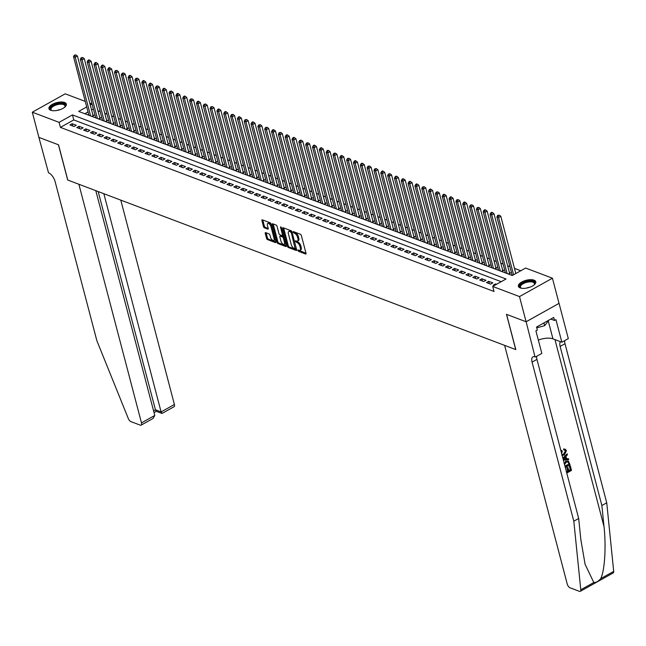<?xml version="1.0" encoding="UTF-8"?>
<svg xmlns="http://www.w3.org/2000/svg" width="646" height="646" viewBox="0 0 646 646"><rect width="100%" height="100%" fill="white"/><g stroke="black" fill="none" stroke-linecap="round" stroke-linejoin="round"><path stroke-width="0.97" d="M297.822 250.454L298.476 251.318L305.59 254.015A1.13 0.525 -119.2 0 0 305.889 254.015A1.13 0.525 -119.2 0 0 306.002 253.28L301.335 235.491A1.13 0.525 -119.2 0 0 300.406 234.248L293.284 231.551L293.001 232.067L294.568 233.287A3.618 1.688 -119.2 0 1 297.548 237.26L297.935 238.745A3.618 1.688 -119.2 0 1 297.556 241.087A3.618 1.688 -119.2 0 1 296.619 241.095L295.497 240.748L295.408 241.257L296.982 242.476A3.618 1.688 -119.2 0 1 299.954 246.449L300.35 247.935A3.618 1.688 -119.2 0 1 299.97 250.285A3.618 1.688 -119.2 0 1 299.033 250.285L297.903 249.937L297.822 250.454M298.799 250.196L306.018 253.345M293.978 231.817L295.464 232.786L294.568 233.287M296.393 241.006L297.871 241.984L296.982 242.476M64.576 102.496A8.987 3.852 165.3 0 1 66.336 104.095A8.987 3.852 165.3 0 1 60.91 109.352A8.987 3.852 165.3 0 1 50.695 110.256A8.987 3.852 165.3 0 1 48.943 108.657A8.987 3.852 165.3 0 1 54.369 103.392A8.987 3.852 165.3 0 1 64.576 102.496M534.024 280.154A8.987 3.852 165.3 0 1 535.784 281.753A8.987 3.852 165.3 0 1 530.358 287.01A8.987 3.852 165.3 0 1 520.143 287.906A8.987 3.852 165.3 0 1 518.391 286.307A8.987 3.852 165.3 0 1 523.817 281.05A8.987 3.852 165.3 0 1 534.024 280.154M265.659 232.625A1.13 0.525 -119.2 0 0 265.369 232.625A1.13 0.525 -119.2 0 0 265.256 233.359L266.564 238.35A1.13 0.525 -119.2 0 0 267.492 239.593L275.398 242.589A1.13 0.525 -119.2 0 0 275.689 242.589A1.13 0.525 -119.2 0 0 275.81 241.854L271.142 224.065A1.13 0.525 -119.2 0 0 270.214 222.822L262.308 219.826A1.13 0.525 -119.2 0 0 262.01 219.826A1.13 0.525 -119.2 0 0 261.896 220.561L263.479 226.593A1.13 0.525 -119.2 0 0 264.408 227.836L267.791 229.112A1.13 0.525 -119.2 0 0 268.082 229.112A1.13 0.525 -119.2 0 0 268.203 228.377L267.42 225.389A3.028 1.413 -119.2 0 1 267.735 223.427A3.028 1.413 -119.2 0 1 271.005 226.746L274.074 238.463A3.028 1.413 -119.2 0 1 273.759 240.425A3.028 1.413 -119.2 0 1 270.488 237.106L269.98 235.152A1.13 0.525 -119.2 0 0 269.051 233.909L265.659 232.625M526.143 321.773L506.577 314.368L515.823 349.607L504.623 345.376L567.228 584.008A3.456 1.615 -119.2 0 0 570.071 587.803L579.389 591.332A3.456 1.615 -119.2 0 0 580.286 591.332A3.456 1.615 -119.2 0 0 580.778 589.79L573.818 521.201L532.078 362.115A8.067 3.763 60.8 0 1 532.926 356.883A8.067 3.763 60.8 0 1 535.009 356.875L526.143 321.773L559.032 303.362L526.102 321.756L506.472 314.327L515.718 349.575L67.782 180.056L58.536 144.817L38.905 137.388L32.3 112.21L65.222 93.815L85.248 101.398M526.102 321.756L519.505 296.587L492.704 286.444L506.044 278.983L72.449 114.899L59.101 122.352L32.3 112.21M501.207 281.688L73.773 119.93L60.425 127.391L494.02 291.483L492.704 286.444M60.425 127.391L59.101 122.352M287.405 246.239A1.13 0.525 -119.2 0 0 288.334 247.483L296.248 250.478A1.13 0.525 -119.2 0 0 296.538 250.478A1.13 0.525 -119.2 0 0 296.659 249.744L291.992 231.954A1.13 0.525 -119.2 0 0 291.055 230.711L283.15 227.715A1.13 0.525 -119.2 0 0 282.859 227.715A1.13 0.525 -119.2 0 0 282.738 228.45L287.405 246.239L288.294 245.746A1.13 0.525 -119.2 0 0 289.222 246.99L296.667 249.8M285.823 246.53L277.909 243.542A1.13 0.525 -119.2 0 1 276.981 242.298L272.313 224.509A1.13 0.525 -119.2 0 1 272.434 223.774A1.13 0.525 -119.2 0 1 272.725 223.774L276.108 225.05A1.13 0.525 -119.2 0 1 277.045 226.294L278.935 233.513A1.13 0.525 -119.2 0 0 279.863 234.748L282.108 235.604A1.13 0.525 -119.2 0 0 282.399 235.604A1.13 0.525 -119.2 0 0 282.52 234.869L280.55 227.36L280.63 226.843L281.486 227.715L286.235 245.795A1.13 0.525 -119.2 0 1 286.113 246.53A1.13 0.525 -119.2 0 1 285.823 246.53L286.267 246.279M92.007 116.458L94.066 115.311L92.871 114.859M98.838 119.042L100.889 117.895L99.694 117.443M105.661 121.626L107.721 120.479L106.525 120.027M112.493 124.21L114.552 123.063L113.357 122.611M119.316 126.794L121.375 125.647L120.18 125.195M126.148 129.386L128.207 128.231L127.012 127.779M132.979 131.97L135.038 130.815L133.843 130.363M139.802 134.554L141.862 133.399L140.666 132.947M146.634 137.138L148.693 135.983L147.498 135.531M153.465 139.722L155.516 138.567L154.321 138.115M160.289 142.306L162.348 141.151L161.153 140.699M167.12 144.89L169.179 143.735L167.984 143.283M173.944 147.474L176.003 146.319L174.808 145.867M180.775 150.058L182.834 148.903L181.639 148.451M187.606 152.642L189.658 151.487L188.462 151.035M194.43 155.226L196.489 154.071L195.294 153.619M201.261 157.81L203.32 156.655L202.125 156.203M208.085 160.394L210.144 159.239L208.949 158.787M214.916 162.978L216.975 161.823L215.78 161.371M221.748 165.562L223.799 164.407L222.612 163.955M228.571 168.146L230.63 166.991L229.435 166.539M235.402 170.73L237.462 169.575L236.266 169.123M242.234 173.314L244.285 172.159L243.09 171.707M249.057 175.898L251.116 174.743L249.921 174.291M255.889 178.482L257.948 177.327L256.753 176.875M262.712 181.066L264.771 179.911L263.576 179.459M269.543 183.65L271.603 182.495L270.408 182.043M276.375 186.234L278.426 185.079L277.231 184.627M283.198 188.818L285.257 187.663L284.062 187.211M290.03 191.402L292.089 190.247L290.894 189.795M296.853 193.986L298.912 192.831L297.717 192.379M303.685 196.57L305.744 195.415L304.549 194.963M310.516 199.154L312.567 197.999L311.372 197.547M317.339 201.738L319.399 200.583L318.203 200.131M324.171 204.322L326.23 203.167L325.035 202.715M330.994 206.906L333.053 205.751L331.858 205.299M337.826 209.49L339.885 208.335L338.69 207.883M344.657 212.074L346.716 210.919L345.521 210.467M351.481 214.658L353.54 213.503L352.345 213.051M358.312 217.242L360.371 216.087L359.176 215.635M365.143 219.826L367.194 218.671L365.999 218.219M371.967 222.41L374.026 221.255L372.831 220.803M378.798 224.994L380.857 223.847L379.662 223.387M385.622 227.578L387.681 226.431L386.486 225.979M392.453 230.162L394.512 229.015L393.317 228.563M399.285 232.746L401.336 231.599L400.14 231.147M406.108 235.33L408.167 234.183L406.972 233.731M412.939 237.914L414.998 236.767L413.803 236.315M419.763 240.498L421.822 239.351L420.627 238.899M426.594 243.082L428.653 241.935L427.458 241.483M433.426 245.666L435.485 244.519L434.29 244.067M440.249 248.25L442.308 247.103L441.113 246.651M447.08 250.834L449.14 249.687L447.944 249.235M453.912 253.418L455.963 252.271L454.768 251.819M460.735 256.002L462.794 254.855L461.599 254.403M467.567 258.586L469.626 257.439L468.431 256.987M474.39 261.17L476.449 260.023L475.254 259.571M481.222 263.754L483.281 262.607L482.086 262.155M488.053 266.338L490.104 265.191L488.909 264.739M494.876 268.922L496.935 267.775L495.74 267.323M501.708 271.506L503.767 270.359L502.572 269.907M508.531 274.09L510.59 272.943L509.395 272.491M496.54 284.305L495.53 283.917L493.302 285.161L494.311 285.54M486.478 282.577L490.572 284.127L492.793 282.883L488.699 281.333L486.478 282.577M479.647 279.993L483.741 281.543L485.97 280.299L481.868 278.749L479.647 279.993M472.815 277.409L476.918 278.959L479.138 277.715L475.044 276.165L472.815 277.409M465.992 274.825L470.086 276.375L472.315 275.131L468.213 273.581L465.992 274.825M459.161 272.241L463.255 273.791L465.483 272.547L461.389 270.997L459.161 272.241M452.329 269.657L456.431 271.207L458.652 269.963L454.558 268.413L452.329 269.657M445.506 267.073L449.6 268.623L451.829 267.379L447.726 265.829L445.506 267.073M438.674 264.489L442.776 266.039L444.997 264.795L440.903 263.245L438.674 264.489M431.851 261.905L435.945 263.455L438.166 262.211L434.072 260.661L431.851 261.905M425.02 259.321L429.114 260.871L431.342 259.627L427.24 258.077L425.02 259.321M418.188 256.737L422.29 258.287L424.511 257.043L420.417 255.493L418.188 256.737M411.365 254.153L415.459 255.703L417.687 254.459L413.585 252.909L411.365 254.153M404.533 251.569L408.635 253.119L410.856 251.875L406.762 250.325L404.533 251.569M397.71 248.985L401.804 250.535L404.025 249.291L399.931 247.741L397.71 248.985M390.878 246.401L394.972 247.951L397.201 246.707L393.099 245.157L390.878 246.401M384.047 243.817L388.149 245.367L390.37 244.123L386.276 242.573L384.047 243.817M377.224 241.233L381.318 242.783L383.546 241.539L379.444 239.989L377.224 241.233M370.392 238.649L374.486 240.199L376.715 238.955L372.621 237.405L370.392 238.649M363.561 236.065L367.663 237.615L369.883 236.371L365.789 234.821L363.561 236.065M356.737 233.481L360.831 235.031L363.06 233.787L358.958 232.237L356.737 233.481M349.906 230.897L354.008 232.447L356.229 231.203L352.135 229.653L349.906 230.897M343.083 228.313L347.177 229.863L349.397 228.619L345.303 227.069L343.083 228.313M336.251 225.729L340.345 227.279L342.574 226.035L338.472 224.485L336.251 225.729M329.42 223.145L333.522 224.695L335.742 223.451L331.648 221.901L329.42 223.145M322.596 220.561L326.69 222.111L328.919 220.867L324.817 219.317L322.596 220.561M315.765 217.977L319.867 219.527L322.088 218.283L317.993 216.733L315.765 217.977M308.941 215.393L313.035 216.943L315.256 215.699L311.162 214.149L308.941 215.393M302.11 212.809L306.204 214.359L308.433 213.115L304.331 211.565L302.11 212.809M295.279 210.225L299.381 211.775L301.601 210.531L297.507 208.981L295.279 210.225M288.455 207.641L292.549 209.191L294.778 207.947L290.676 206.397L288.455 207.641M281.624 205.057L285.718 206.607L287.946 205.363L283.852 203.813L281.624 205.057M274.792 202.473L278.894 204.023L281.115 202.779L277.021 201.229L274.792 202.473M267.969 199.889L272.063 201.439L274.292 200.195L270.19 198.645L267.969 199.889M261.137 197.305L265.24 198.855L267.46 197.611L263.366 196.061L261.137 197.305M254.314 194.721L258.408 196.271L260.629 195.027L256.535 193.477L254.314 194.721M247.483 192.137L251.577 193.687L253.805 192.443L249.711 190.893L247.483 192.137M240.651 189.553L244.753 191.103L246.974 189.859L242.88 188.309L240.651 189.553M233.828 186.969L237.922 188.519L240.15 187.275L236.048 185.725L233.828 186.969M226.996 184.385L231.098 185.935L233.319 184.691L229.225 183.141L226.996 184.385M220.173 181.801L224.267 183.351L226.488 182.107L222.394 180.557L220.173 181.801M213.341 179.217L217.436 180.767L219.664 179.523L215.562 177.973L213.341 179.217M206.51 176.633L210.612 178.183L212.833 176.939L208.739 175.389L206.51 176.633M199.687 174.049L203.781 175.599L206.009 174.355L201.907 172.805L199.687 174.049M192.855 171.465L196.949 173.015L199.178 171.771L195.084 170.221L192.855 171.465M186.024 168.881L190.126 170.431L192.346 169.187L188.252 167.637L186.024 168.881M179.2 166.297L183.294 167.847L185.523 166.603L181.421 165.053L179.2 166.297M172.369 163.713L176.471 165.263L178.692 164.019L174.598 162.469L172.369 163.713M165.546 161.129L169.64 162.679L171.868 161.435L167.766 159.885L165.546 161.129M158.714 158.545L162.808 160.095L165.037 158.851L160.943 157.301L158.714 158.545M151.883 155.961L155.985 157.511L158.205 156.267L154.111 154.717L151.883 155.961M145.059 153.377L149.153 154.927L151.382 153.683L147.28 152.133L145.059 153.377M138.228 150.793L142.33 152.343L144.551 151.099L140.457 149.549L138.228 150.793M131.404 148.209L135.499 149.759L137.719 148.515L133.625 146.965L131.404 148.209M124.573 145.625L128.667 147.175L130.896 145.931L126.794 144.381L124.573 145.625M117.742 143.041L121.844 144.591L124.064 143.347L119.97 141.797L117.742 143.041M110.918 140.457L115.012 142.007L117.241 140.763L113.139 139.213L110.918 140.457M104.087 137.873L108.181 139.423L110.409 138.179L106.315 136.629L104.087 137.873M97.263 135.289L101.357 136.839L103.578 135.595L99.484 134.045L97.263 135.289M90.432 132.705L94.526 134.255L96.755 133.011L92.653 131.461L90.432 132.705M83.6 130.112L87.703 131.663L89.923 130.427L85.829 128.877L83.6 130.112M76.777 127.528L80.871 129.079L83.1 127.843L78.998 126.293L76.777 127.528M76.268 125.259L72.174 123.709L69.946 124.944L74.04 126.495L76.268 125.259M520.789 270.755L514.466 268.356M509.928 266.645L507.635 265.772M503.097 264.061L500.812 263.188M496.273 261.477L493.98 260.604M489.442 258.893L487.149 258.02M482.61 256.309L480.325 255.436M475.787 253.725L473.494 252.852M468.956 251.141L466.67 250.268M462.124 248.557L459.839 247.684M455.301 245.973L453.007 245.1M448.469 243.389L446.184 242.516M441.646 240.805L439.353 239.932M434.815 238.221L432.521 237.348M427.983 235.637L425.698 234.764M421.16 233.053L418.866 232.18M414.328 230.469L412.043 229.596M407.505 227.885L405.212 227.012M400.673 225.301L398.38 224.428M393.842 222.717L391.557 221.844M387.019 220.133L384.725 219.26M380.187 217.549L377.902 216.676M373.356 214.965L371.07 214.092M366.532 212.373L364.239 211.508M359.701 209.788L357.416 208.924M352.877 207.205L350.584 206.34M346.046 204.62L343.753 203.756M339.215 202.036L336.929 201.172M332.391 199.452L330.098 198.588M325.56 196.869L323.275 196.004M318.736 194.285L316.443 193.42M311.905 191.701L309.612 190.836M305.074 189.117L302.788 188.252M298.25 186.532L295.957 185.668M291.419 183.948L289.133 183.084M284.587 181.364L282.302 180.5M277.764 178.781L275.471 177.916M270.932 176.196L268.647 175.332M264.109 173.613L261.816 172.748M257.278 171.029L254.984 170.164M250.446 168.445L248.161 167.58M243.623 165.861L241.329 164.996M236.791 163.276L234.506 162.412M229.968 160.692L227.675 159.828M223.136 158.109L220.843 157.244M216.305 155.524L214.02 154.66M209.482 152.941L207.188 152.076M202.65 150.356L200.365 149.492M195.819 147.773L193.534 146.908M188.995 145.189L186.702 144.324M182.164 142.605L179.879 141.74M175.341 140.02L173.047 139.156M168.509 137.436L166.224 136.572M161.678 134.852L159.392 133.988M154.854 132.269L152.561 131.404M148.023 129.684L145.738 128.82M141.199 127.101L138.906 126.236M134.368 124.516L132.075 123.652M127.537 121.933L125.251 121.068M120.713 119.349L118.42 118.484M113.882 116.764L111.596 115.9M107.058 114.181L104.765 113.316M100.227 111.596L97.934 110.732M93.395 109.013L91.587 109.973M88.026 111.968L84.836 113.744M512.036 274.695L511.269 275.123M505.212 272.111L504.437 272.539M498.381 269.527L497.606 269.955M491.549 266.943L490.782 267.371M484.726 264.359L483.951 264.787M477.895 261.775L477.128 262.203M471.071 259.191L470.296 259.619M464.24 256.607L463.465 257.035M457.408 254.023L456.641 254.451M450.585 251.439L449.81 251.867M443.754 248.855L442.986 249.283M436.93 246.271L436.155 246.699M430.099 243.687L429.324 244.115M423.267 241.103L422.5 241.531M416.444 238.519L415.669 238.947M409.612 235.935L408.837 236.363M402.781 233.351L402.014 233.779M395.958 230.767L395.182 231.195M389.126 228.175L388.359 228.611M382.303 225.591L381.528 226.027M375.471 223.007L374.696 223.443M368.64 220.423L367.873 220.859M361.817 217.839L361.041 218.275M354.985 215.255L354.218 215.691M348.162 212.671L347.387 213.107M341.33 210.087L340.555 210.523M334.499 207.503L333.732 207.939M327.675 204.919L326.9 205.355M320.844 202.335L320.077 202.771M314.013 199.751L313.245 200.187M307.189 197.167L306.414 197.603M300.358 194.583L299.591 195.019M293.534 191.999L292.759 192.435M286.703 189.415L285.928 189.851M279.871 186.831L279.104 187.267M273.048 184.247L272.273 184.683M266.217 181.663L265.449 182.099M259.393 179.079L258.618 179.515M252.562 176.495L251.787 176.931M245.73 173.911L244.963 174.347M238.907 171.327L238.132 171.763M232.075 168.743L231.308 169.179M225.244 166.159L224.477 166.595M218.421 163.575L217.645 164.011M211.589 160.991L210.822 161.427M204.766 158.407L203.991 158.843M197.934 155.823L197.159 156.259M191.103 153.239L190.336 153.675M184.28 150.655L183.504 151.091M177.448 148.071L176.681 148.507M170.625 145.487L169.85 145.923M163.793 142.903L163.018 143.339M156.962 140.319L156.195 140.755M150.138 137.735L149.363 138.171M143.307 135.151L142.54 135.587M136.484 132.567L135.708 133.003M129.652 129.983L128.877 130.419M122.821 127.399L122.054 127.835M115.997 124.815L115.222 125.243M109.166 122.231L108.391 122.659M102.334 119.647L101.567 120.075M95.511 117.063L94.736 117.491M88.68 114.479L87.913 114.907M559.032 303.362L552.427 278.192L519.505 296.587M89.786 103.11L92.023 103.958L90.27 104.943M93.347 108.996L92.023 103.958M86.701 106.937L78.675 111.419L512.278 275.503L525.626 268.05L552.427 278.192M73.773 119.93L72.449 114.899M495.53 283.917L495.74 284.741M488.699 281.333L489.305 283.651M481.868 278.749L482.481 281.067M475.044 276.165L475.65 278.483M468.213 273.581L468.818 275.899M461.389 270.997L461.995 273.315M454.558 268.413L455.164 270.731M447.726 265.829L448.34 268.147M440.903 263.245L441.509 265.563M434.072 260.661L434.677 262.979M427.24 258.077L427.854 260.395M420.417 255.493L421.022 257.811M413.585 252.909L414.191 255.227M406.762 250.325L407.368 252.643M399.931 247.741L400.536 250.059M393.099 245.157L393.713 247.475M386.276 242.573L386.881 244.891M379.444 239.989L380.05 242.307M372.621 237.405L373.226 239.723M365.789 234.821L366.395 237.139M358.958 232.237L359.572 234.555M352.135 229.653L352.74 231.971M345.303 227.069L345.909 229.387M338.472 224.485L339.085 226.803M331.648 221.901L332.254 224.219M324.817 219.317L325.423 221.635M317.993 216.733L318.599 219.051M311.162 214.149L311.768 216.467M304.331 211.565L304.944 213.883M297.507 208.981L298.113 211.299M290.676 206.397L291.281 208.715M283.852 203.813L284.458 206.122M277.021 201.229L277.627 203.538M270.19 198.645L270.803 200.954M263.366 196.061L263.972 198.37M256.535 193.477L257.14 195.786M249.711 190.893L250.317 193.202M242.88 188.309L243.485 190.618M236.048 185.725L236.654 188.034M229.225 183.141L229.831 185.45M222.394 180.557L222.999 182.866M215.562 177.973L216.176 180.282M208.739 175.389L209.344 177.698M201.907 172.805L202.513 175.114M195.084 170.221L195.69 172.53M188.252 167.637L188.858 169.946M181.421 165.053L182.035 167.362M174.598 162.469L175.203 164.778M167.766 159.885L168.372 162.194M160.943 157.301L161.548 159.61M154.111 154.717L154.717 157.026M147.28 152.133L147.886 154.442M140.457 149.549L141.062 151.858M133.625 146.965L134.231 149.274M126.794 144.381L127.407 146.69M119.97 141.797L120.576 144.106M113.139 139.213L113.744 141.522M106.315 136.629L106.921 138.938M99.484 134.045L100.09 136.354M92.653 131.461L93.266 133.77M85.829 128.877L86.435 131.186M78.998 126.293L79.603 128.602M72.174 123.709L72.78 126.018M299.97 250.285L300.858 249.784A3.618 1.688 -119.2 0 0 301.238 247.434L300.35 247.935M297.871 241.984A3.618 1.688 -119.2 0 1 300.85 245.956L301.238 247.434M297.556 241.087L298.444 240.595A3.618 1.688 -119.2 0 0 298.823 238.245L297.935 238.745M295.464 232.786A3.618 1.688 -119.2 0 1 298.436 236.759L298.823 238.245M283.61 227.893A1.13 0.525 -119.2 0 0 283.626 227.957L288.294 245.746M295.141 248.815L291.338 232.681L289.715 231.446A3.618 1.688 -119.2 0 0 288.778 231.446A3.618 1.688 -119.2 0 0 288.399 233.795L291.201 244.471A3.618 1.688 -119.2 0 0 294.172 248.444L295.141 248.815M291.782 231.454L290.684 231.817M288.778 231.446L289.666 230.953A3.618 1.688 -119.2 0 1 290.603 230.953L291.572 231.316M286.251 245.86L278.806 243.041L277.909 243.542M273.193 223.952A1.13 0.525 -119.2 0 0 273.21 224.009L277.877 241.798A1.13 0.525 -119.2 0 0 278.806 243.041M282.996 235.104A1.13 0.525 -119.2 0 0 283.295 235.104A1.13 0.525 -119.2 0 0 283.4 234.991M280.897 240.998A3.028 1.413 -119.2 0 0 284.167 244.317A3.028 1.413 -119.2 0 0 284.482 242.355L283.4 238.229A1.13 0.525 -119.2 0 0 282.472 236.985L280.227 236.137A1.13 0.525 -119.2 0 0 279.936 236.137A1.13 0.525 -119.2 0 0 279.815 236.872L280.897 240.998M284.167 244.317L285.056 243.817A3.028 1.413 -119.2 0 0 285.492 242.977M283.917 236.961A1.13 0.525 -119.2 0 0 283.36 236.493L282.472 236.985M280.671 235.887A1.13 0.525 -119.2 0 1 280.824 235.637A1.13 0.525 -119.2 0 1 281.115 235.637L283.36 236.493M273.759 240.425L274.647 239.924A3.028 1.413 -119.2 0 0 275.083 239.085M271.385 224.978A3.028 1.413 -119.2 0 0 268.623 222.927L267.735 223.427M262.769 220.003A1.13 0.525 -119.2 0 0 262.785 220.068L264.367 226.092A1.13 0.525 -119.2 0 0 265.296 227.335L268.219 228.442M266.128 232.802A1.13 0.525 -119.2 0 0 266.144 232.867L267.452 237.857A1.13 0.525 -119.2 0 0 268.381 239.101L275.826 241.919M515.823 273.524L500.795 216.273L498.575 217.516L496.871 216.87L512.246 275.495M513.594 274.768L498.575 217.516L498.389 215.635L499.277 215.142L497.703 215.376L498.389 215.635M496.871 216.87L497.703 215.376M499.277 215.142L500.795 216.273M521.459 288.253A7.776 3.335 165.3 0 1 521.08 288.108A7.776 3.335 165.3 0 1 521.403 283.933A7.776 3.335 165.3 0 1 530.196 281.058A7.776 3.335 165.3 0 1 534.323 284.628A7.776 3.335 165.3 0 1 534.064 284.951M534.105 284.894A7.203 3.085 -14.7 0 0 534.395 283.513A7.203 3.085 -14.7 0 0 530.116 281.842A7.203 3.085 -14.7 0 0 520.466 287.163A7.203 3.085 -14.7 0 0 521.395 288.229M535.833 282.286A8.931 3.828 -14.7 0 0 530.624 280.493A8.931 3.828 -14.7 0 0 518.609 286.8M536.753 327.829L544.659 325.689L548.914 320.133M543.932 322.919L544.659 325.689M52.011 110.595A7.776 3.335 165.3 0 1 51.632 110.45A7.776 3.335 165.3 0 1 51.955 106.275A7.776 3.335 165.3 0 1 60.748 103.4A7.776 3.335 165.3 0 1 64.875 106.978A7.776 3.335 165.3 0 1 64.616 107.293M64.657 107.236A7.203 3.085 -14.7 0 0 64.947 105.855A7.203 3.085 -14.7 0 0 60.667 104.184A7.203 3.085 -14.7 0 0 51.018 109.513A7.203 3.085 -14.7 0 0 51.946 110.571M66.385 104.628A8.931 3.828 -14.7 0 0 61.176 102.843A8.931 3.828 -14.7 0 0 49.161 109.15M565.654 468.786L566.574 472.186L568.214 471.265L567.382 468.092L567.995 467.744L568.827 470.918L570.676 469.884L570.055 465.863A15.011 6.436 -14.7 0 0 569.336 466.17L570.273 469.731A15.011 6.436 -14.7 0 0 568.714 470.482M567.995 467.744L567.454 467.534A15.011 6.436 -14.7 0 0 566.841 467.882L567.673 471.063A15.011 6.436 -14.7 0 0 566.477 471.814M568.327 460.978L565.508 461.163L568.327 460.978L570.055 464.821L565.307 467.47M563.998 449.196L565.274 449.212L563.482 449.002L564.047 450.149L563.482 449.002M565.428 450.948L563.603 453.968L564.152 454.17L565.823 451.094L565.428 450.948M573.818 521.201L578.687 518.48L580.819 539.507L585.098 564.289L593.795 582.514C596 582.692 598.293 581.408 600.683 578.663C604.713 571.129 606.279 546.524 604.002 526.555L601.87 505.527L560.13 346.434A8.067 3.763 60.8 0 1 560.421 341.677M562.989 458.636L567.18 453.847L567.414 454.752L565.953 456.359L566.623 458.926L568.448 458.7L566.114 458.733M567.18 453.847L562.852 458.111M601.87 505.527L606.739 502.806L565 343.712A8.067 3.763 60.8 0 1 564.693 340.636M536.64 356.309A8.067 3.763 60.8 0 0 536.947 359.386L578.687 518.48M600.683 578.663L613.7 571.387L606.739 502.806M535.389 357.012L541.832 353.41L535.922 330.857L537.343 330.058L536.551 327.038L553.727 317.444L554.518 320.464L555.94 319.665L561.858 342.219L568.31 338.617L559.065 303.378M538.344 340.095A12.96 5.556 165.3 0 1 552.944 338.851L561.858 342.219M613.7 571.387A3.456 1.615 60.8 0 1 613.207 572.929L580.286 591.332M550.82 319.067L554.518 320.464M565.823 451.094L565.064 450.125L564.047 450.149M561.745 453.888L562.4 454.501L564.152 454.17M561.14 451.586L561.891 450.553L562.278 451.312L561.576 453.444M561.891 450.553L561.39 450.367M565.274 449.212L566.421 450.674L564.378 455.026L562.117 455.325M568.448 458.7L568.69 459.605L563.377 460.122M564.305 459.225L565.944 459.015L565.403 456.956L563.207 459.363L565.944 459.015M565.024 457.368L565.403 458.813M564.12 463.537L566.058 461.365M569.215 464.312L568.133 461.85L566.267 462.229L564.636 464.321L565.105 466.606L568.811 464.159A15.011 6.436 -14.7 0 0 565.016 466.234M568.892 463.069L568.48 462.916L568.811 464.159M570.361 465.984L571.516 470.393L566.768 473.05M569.74 466.323L569.336 466.17M570.676 469.884L570.273 469.731M567.382 468.092L566.841 467.882M568.214 471.265L567.673 471.063M154.782 415.459L153.045 418.471L141.119 425.133A3.456 1.615 -119.2 0 1 140.222 425.141L130.904 421.612A3.456 1.615 -119.2 0 1 128.312 418.56L96.86 340.7L55.12 181.615A8.067 3.763 -119.2 0 0 48.49 172.757L38.873 137.372L58.431 144.777L67.677 180.016L78.877 184.255L141.482 422.888L154.782 415.459L95.81 190.667M103.853 193.711L161.104 411.93L174.404 404.493A3.456 1.615 60.8 0 1 174.04 406.738L162.114 413.4L161.104 411.93L155.436 409.782L98.184 191.563M120.786 200.115L174.404 404.493M141.119 425.133A3.456 1.615 -119.2 0 0 141.482 422.888M161.888 413.416L156.219 411.276L155.436 409.782L153.57 410.824M509.662 273.46A1.155 0.541 60.8 0 1 509.605 273.29L493.972 213.689L491.743 214.932L490.039 214.286L505.422 272.911M507.126 273.557L491.743 214.932L491.558 213.051L492.446 212.558L491.767 212.3L490.879 212.792L491.558 213.051M490.039 214.286L490.879 212.792M492.446 212.558L493.972 213.689M502.83 270.876A1.155 0.541 60.8 0 1 502.782 270.706L487.141 211.105L484.92 212.348L483.208 211.702L498.591 270.327M500.303 270.973L484.92 212.348L484.726 210.467L485.622 209.974L484.936 209.716L484.048 210.208L484.726 210.467M483.208 211.702L484.048 210.208M485.622 209.974L487.141 211.105M496.007 268.292A1.155 0.541 60.8 0 1 495.95 268.122L480.317 208.521L478.088 209.756L476.385 209.11L491.767 267.743M493.471 268.389L478.088 209.756L477.903 207.883L478.791 207.39L477.216 207.624L477.903 207.883M476.385 209.11L477.216 207.624M478.791 207.39L480.317 208.521M489.175 265.708A1.155 0.541 60.8 0 1 489.127 265.538L473.486 205.937L471.265 207.172L469.553 206.526L484.936 265.159M486.64 265.805L471.265 207.172L471.071 205.299L471.96 204.806L470.393 205.04L471.071 205.299M469.553 206.526L470.393 205.04M471.96 204.806L473.486 205.937M482.344 263.124A1.155 0.541 60.8 0 1 482.296 262.954L466.654 203.353L464.434 204.588L462.73 203.942L478.105 262.575M479.817 263.221L464.434 204.588L464.248 202.715L465.136 202.222L464.45 201.964L463.562 202.456L464.248 202.715M462.73 203.942L463.562 202.456M465.136 202.222L466.654 203.353M475.521 260.54A1.155 0.541 60.8 0 1 475.464 260.37L459.831 200.769L457.602 202.004L455.898 201.358L471.281 259.991M472.985 260.637L457.602 202.004L457.416 200.131L458.305 199.638L456.73 199.872L457.416 200.131M455.898 201.358L456.73 199.872M458.305 199.638L459.831 200.769M468.689 257.956A1.155 0.541 60.8 0 1 468.641 257.786L452.999 198.185L450.779 199.42L449.067 198.774L464.45 257.407M466.154 258.053L450.779 199.42L450.585 197.547L451.481 197.054L450.795 196.796L449.907 197.288L450.585 197.547M449.067 198.774L449.907 197.288M451.481 197.054L452.999 198.185M461.866 255.372A1.155 0.541 60.8 0 1 461.809 255.202L446.176 195.601L443.947 196.836L442.244 196.19L457.618 254.823M459.33 255.469L443.947 196.836L443.762 194.963L444.65 194.47L443.963 194.212L443.075 194.704L443.762 194.963M442.244 196.19L443.075 194.704M444.65 194.47L446.176 195.601M455.034 252.788A1.155 0.541 60.8 0 1 454.986 252.618L439.345 193.017L437.116 194.252L435.412 193.606L450.795 252.239M452.499 252.885L437.116 194.252L436.93 192.379L437.818 191.886L436.252 192.12L436.93 192.379M435.412 193.606L436.252 192.12M437.818 191.886L439.345 193.017M448.203 250.204A1.155 0.541 60.8 0 1 448.154 250.034L432.513 190.425L430.293 191.668L428.581 191.022L443.963 249.655M445.675 250.301L430.293 191.668L430.107 189.795L430.995 189.302L430.309 189.044L429.42 189.536L430.107 189.795M428.581 191.022L429.42 189.536M430.995 189.302L432.513 190.425M441.38 247.62A1.155 0.541 60.8 0 1 441.323 247.45L425.69 187.841L423.461 189.084L421.757 188.438L437.14 247.071M438.844 247.717L423.461 189.084L423.275 187.211L424.164 186.718L422.589 186.952L423.275 187.211M421.757 188.438L422.589 186.952M424.164 186.718L425.69 187.841M434.548 245.036A1.155 0.541 60.8 0 1 434.5 244.866L418.858 185.257L416.638 186.5L414.926 185.854L430.309 244.487M432.012 245.133L416.638 186.5L416.444 184.627L417.34 184.134L416.654 183.876L415.766 184.368L416.444 184.627M414.926 185.854L415.766 184.368M417.34 184.134L418.858 185.257M427.725 242.452A1.155 0.541 60.8 0 1 427.668 242.282L412.035 182.673L409.806 183.916L408.102 183.27L423.477 241.903M425.189 242.549L409.806 183.916L409.621 182.043L410.509 181.55L409.822 181.292L408.934 181.784L409.621 182.043M408.102 183.27L408.934 181.784M410.509 181.55L412.035 182.673M420.893 239.868A1.155 0.541 60.8 0 1 420.837 239.698L405.204 180.089L402.975 181.332L401.271 180.686L416.654 239.319M418.358 239.965L402.975 181.332L402.789 179.459L403.677 178.966L402.999 178.708L402.111 179.2L402.789 179.459M401.271 180.686L402.111 179.2M403.677 178.966L405.204 180.089M414.062 237.284A1.155 0.541 60.8 0 1 414.013 237.114L398.372 177.505L396.151 178.748L394.44 178.102L409.822 236.735M411.534 237.381L396.151 178.748L395.958 176.875L396.854 176.382L396.168 176.124L395.279 176.616L395.958 176.875M394.44 178.102L395.279 176.616M396.854 176.382L398.372 177.505M407.238 234.7A1.155 0.541 60.8 0 1 407.182 234.53L391.549 174.921L389.32 176.164L387.616 175.518L402.999 234.151M404.703 234.797L389.32 176.164L389.134 174.291L390.022 173.798L388.448 174.032L389.134 174.291M387.616 175.518L388.448 174.032M390.022 173.798L391.549 174.921M400.407 232.116A1.155 0.541 60.8 0 1 400.358 231.946L384.717 172.337L382.497 173.58L380.785 172.934L396.168 231.567M397.871 232.213L382.497 173.58L382.303 171.707L383.191 171.206L382.513 170.948L381.625 171.448L382.303 171.707M380.785 172.934L381.625 171.448M383.191 171.206L384.717 172.337M393.575 229.532A1.155 0.541 60.8 0 1 393.527 229.362L377.886 169.753L375.665 170.996L373.961 170.35L389.336 228.983M391.048 229.629L375.665 170.996L375.479 169.123L376.368 168.622L374.793 168.864L375.479 169.123M373.961 170.35L374.793 168.864M376.368 168.622L377.886 169.753M386.752 226.948A1.155 0.541 60.8 0 1 386.696 226.778L371.062 167.169L368.834 168.412L367.13 167.766L382.513 226.399M384.217 227.045L368.834 168.412L368.648 166.539L369.536 166.038L367.962 166.28L368.648 166.539M367.13 167.766L367.962 166.28M369.536 166.038L371.062 167.169M379.921 224.364A1.155 0.541 60.8 0 1 379.872 224.194L364.231 164.585L362.01 165.828L360.298 165.182L375.681 223.815M377.385 224.461L362.01 165.828L361.817 163.955L362.713 163.454L362.026 163.196L361.138 163.696L361.817 163.955M360.298 165.182L361.138 163.696M362.713 163.454L364.231 164.585M373.097 221.78A1.155 0.541 60.8 0 1 373.041 221.61L357.408 162.001L355.179 163.244L353.475 162.598L368.85 221.231M370.562 221.877L355.179 163.244L354.993 161.371L355.881 160.87L355.195 160.612L354.307 161.112L354.993 161.371M353.475 162.598L354.307 161.112M355.881 160.87L357.408 162.001M366.266 219.196A1.155 0.541 60.8 0 1 366.217 219.026L350.576 159.417L348.347 160.66L346.644 160.014L362.026 218.647M363.73 219.293L348.347 160.66L348.162 158.787L349.05 158.286L347.483 158.528L348.162 158.787M346.644 160.014L347.483 158.528M349.05 158.286L350.576 159.417M359.434 216.612A1.155 0.541 60.8 0 1 359.386 216.442L343.745 156.833L341.524 158.076L339.812 157.43L355.195 216.063M356.907 216.709L341.524 158.076L341.338 156.203L342.227 155.702L341.54 155.444L340.652 155.944L341.338 156.203M339.812 157.43L340.652 155.944M342.227 155.702L343.745 156.833M352.611 214.028A1.155 0.541 60.8 0 1 352.555 213.858L336.921 154.249L334.693 155.492L332.989 154.846L348.372 213.479M350.075 214.125L334.693 155.492L334.507 153.619L335.395 153.118L333.82 153.36L334.507 153.619M332.989 154.846L333.82 153.36M335.395 153.118L336.921 154.249M345.78 211.444A1.155 0.541 60.8 0 1 345.731 211.274L330.09 151.665L327.869 152.908L326.157 152.262L341.54 210.895M343.244 211.541L327.869 152.908L327.675 151.035L328.572 150.534L327.885 150.276L326.997 150.776L327.675 151.035M326.157 152.262L326.997 150.776M328.572 150.534L330.09 151.665M338.956 208.86A1.155 0.541 60.8 0 1 338.9 208.69L323.266 149.081L321.038 150.324L319.334 149.678L334.709 208.311M336.421 208.957L321.038 150.324L320.852 148.451L321.74 147.95L321.054 147.692L320.166 148.192L320.852 148.451M319.334 149.678L320.166 148.192M321.74 147.95L323.266 149.081M332.125 206.276A1.155 0.541 60.8 0 1 332.076 206.106L316.435 146.497L314.206 147.74L312.502 147.094L327.885 205.727M329.589 206.373L314.206 147.74L314.021 145.867L314.909 145.366L314.231 145.108L313.342 145.608L314.021 145.867M312.502 147.094L313.342 145.608M314.909 145.366L316.435 146.497M325.293 203.692A1.155 0.541 60.8 0 1 325.245 203.522L309.604 143.913L307.383 145.156L305.671 144.51L321.054 203.143M322.766 203.789L307.383 145.156L307.197 143.283L308.085 142.782L306.511 143.024L307.197 143.283M305.671 144.51L306.511 143.024M308.085 142.782L309.604 143.913M318.47 201.108A1.155 0.541 60.8 0 1 318.413 200.938L302.78 141.329L300.551 142.572L298.848 141.926L314.231 200.559M315.934 201.205L300.551 142.572L300.366 140.699L301.254 140.198L299.679 140.44L300.366 140.699M298.848 141.926L299.679 140.44M301.254 140.198L302.78 141.329M311.638 198.524A1.155 0.541 60.8 0 1 311.59 198.354L295.949 138.745L293.728 139.988L292.016 139.342L307.399 197.975M309.103 198.621L293.728 139.988L293.534 138.115L294.423 137.614L293.744 137.356L292.856 137.856L293.534 138.115M292.016 139.342L292.856 137.856M294.423 137.614L295.949 138.745M304.807 195.94A1.155 0.541 60.8 0 1 304.759 195.77L289.117 136.161L286.897 137.404L285.193 136.758L300.568 195.391M302.28 196.037L286.897 137.404L286.711 135.531L287.599 135.03L286.913 134.772L286.025 135.272L286.711 135.531M285.193 136.758L286.025 135.272M287.599 135.03L289.117 136.161M297.984 193.356A1.155 0.541 60.8 0 1 297.927 193.186L282.294 133.577L280.065 134.82L278.361 134.174L293.744 192.807M295.448 193.453L280.065 134.82L279.88 132.947L280.768 132.446L279.193 132.688L279.88 132.947M278.361 134.174L279.193 132.688M280.768 132.446L282.294 133.577M291.152 190.772A1.155 0.541 60.8 0 1 291.104 190.602L275.462 130.993L273.242 132.236L271.53 131.59L286.913 190.223M288.625 190.869L273.242 132.236L273.048 130.363L273.944 129.862L273.258 129.604L272.37 130.104L273.048 130.363M271.53 131.59L272.37 130.104M273.944 129.862L275.462 130.993M284.329 188.188A1.155 0.541 60.8 0 1 284.272 188.018L268.639 128.409L266.41 129.652L264.707 129.006L280.081 187.639M281.793 188.285L266.41 129.652L266.225 127.779L267.113 127.278L265.538 127.52L266.225 127.779M264.707 129.006L265.538 127.52M267.113 127.278L268.639 128.409M277.497 185.604A1.155 0.541 60.8 0 1 277.449 185.434L261.808 125.825L259.587 127.068L257.875 126.422L273.258 185.055M274.962 185.701L259.587 127.068L259.393 125.195L260.281 124.694L258.715 124.936L259.393 125.195M257.875 126.422L258.715 124.936M260.281 124.694L261.808 125.825M270.666 183.02A1.155 0.541 60.8 0 1 270.617 182.85L254.976 123.241L252.756 124.484L251.044 123.838L266.427 182.471M268.138 183.117L252.756 124.484L252.57 122.611L253.458 122.11L252.772 121.852L251.883 122.352L252.57 122.611M251.044 123.838L251.883 122.352M253.458 122.11L254.976 123.241M263.843 180.436A1.155 0.541 60.8 0 1 263.786 180.266L248.153 120.657L245.924 121.9L244.22 121.254L259.603 179.887M261.307 180.533L245.924 121.9L245.738 120.027L246.627 119.526L245.052 119.768L245.738 120.027M244.22 121.254L245.052 119.768M246.627 119.526L248.153 120.657M257.011 177.852A1.155 0.541 60.8 0 1 256.963 177.682L241.321 118.073L239.101 119.316L237.389 118.67L252.772 177.303M254.476 177.949L239.101 119.316L238.907 117.443L239.803 116.942L239.117 116.684L238.229 117.184L238.907 117.443M237.389 118.67L238.229 117.184M239.803 116.942L241.321 118.073M250.188 175.268A1.155 0.541 60.8 0 1 250.131 175.098L234.498 115.489L232.269 116.732L230.565 116.086L245.94 174.719M247.652 175.365L232.269 116.732L232.084 114.859L232.972 114.358L231.397 114.6L232.084 114.859M230.565 116.086L231.397 114.6M232.972 114.358L234.498 115.489M243.356 172.684A1.155 0.541 60.8 0 1 243.308 172.514L227.667 112.905L225.438 114.148L223.734 113.502L239.117 172.135M240.821 172.781L225.438 114.148L225.252 112.275L226.14 111.774L225.462 111.516L224.574 112.016L225.252 112.275M223.734 113.502L224.574 112.016M226.14 111.774L227.667 112.905M236.525 170.1A1.155 0.541 60.8 0 1 236.476 169.93L220.835 110.321L218.614 111.564L216.903 110.918L232.285 169.551M233.997 170.197L218.614 111.564L218.429 109.691L219.317 109.19L218.631 108.932L217.742 109.432L218.429 109.691M216.903 110.918L217.742 109.432M219.317 109.19L220.835 110.321M229.701 167.516A1.155 0.541 60.8 0 1 229.645 167.346L214.012 107.737L211.783 108.98L210.079 108.334L225.462 166.967M227.166 167.613L211.783 108.98L211.597 107.107L212.486 106.606L210.911 106.848L211.597 107.107M210.079 108.334L210.911 106.848M212.486 106.606L214.012 107.737M222.87 164.932A1.155 0.541 60.8 0 1 222.822 164.762L207.18 105.153L204.96 106.396L203.248 105.75L218.631 164.383M220.334 165.029L204.96 106.396L204.766 104.523L205.654 104.022L204.088 104.264L204.766 104.523M203.248 105.75L204.088 104.264M205.654 104.022L207.18 105.153M216.047 162.348A1.155 0.541 60.8 0 1 215.99 162.178L200.349 102.569L198.128 103.812L196.424 103.166L211.799 161.799M213.511 162.445L198.128 103.812L197.942 101.939L198.831 101.438L198.144 101.18L197.256 101.68L197.942 101.939M196.424 103.166L197.256 101.68M198.831 101.438L200.349 102.569M209.215 159.764A1.155 0.541 60.8 0 1 209.159 159.594L193.525 99.985L191.297 101.228L189.593 100.582L204.976 159.215M206.68 159.861L191.297 101.228L191.111 99.355L191.999 98.854L190.425 99.096L191.111 99.355M189.593 100.582L190.425 99.096M191.999 98.854L193.525 99.985M202.384 157.18A1.155 0.541 60.8 0 1 202.335 157.01L186.694 97.401L184.473 98.644L182.761 97.998L198.144 156.631M199.856 157.277L184.473 98.644L184.28 96.771L185.176 96.27L184.49 96.012L183.601 96.512L184.28 96.771M182.761 97.998L183.601 96.512M185.176 96.27L186.694 97.401M195.56 154.596A1.155 0.541 60.8 0 1 195.504 154.426L179.871 94.817L177.642 96.06L175.938 95.414L191.321 154.047M193.025 154.693L177.642 96.06L177.456 94.187L178.344 93.686L177.658 93.428L176.77 93.928L177.456 94.187M175.938 95.414L176.77 93.928M178.344 93.686L179.871 94.817M188.729 152.012A1.155 0.541 60.8 0 1 188.68 151.842L173.039 92.233L170.819 93.476L169.107 92.83L184.49 151.463M186.193 152.109L170.819 93.476L170.625 91.603L171.513 91.102L169.946 91.344L170.625 91.603M169.107 92.83L169.946 91.344M171.513 91.102L173.039 92.233M181.897 149.428A1.155 0.541 60.8 0 1 181.849 149.258L166.208 89.649L163.987 90.892L162.283 90.246L177.658 148.879M179.37 149.525L163.987 90.892L163.801 89.019L164.69 88.518L164.003 88.26L163.115 88.76L163.801 89.019M162.283 90.246L163.115 88.76M164.69 88.518L166.208 89.649M175.074 146.844A1.155 0.541 60.8 0 1 175.018 146.674L159.384 87.065L157.156 88.308L155.452 87.662L170.835 146.295M172.539 146.941L157.156 88.308L156.97 86.435L157.858 85.934L156.284 86.176L156.97 86.435M155.452 87.662L156.284 86.176M157.858 85.934L159.384 87.065M168.243 144.26A1.155 0.541 60.8 0 1 168.194 144.09L152.553 84.481L150.332 85.724L148.62 85.078L164.003 143.711M165.707 144.357L150.332 85.724L150.138 83.851L151.035 83.35L150.348 83.092L149.46 83.592L150.138 83.851M148.62 85.078L149.46 83.592M151.035 83.35L152.553 84.481M161.419 141.676A1.155 0.541 60.8 0 1 161.363 141.506L145.73 81.897L143.501 83.14L141.797 82.494L157.172 141.127M158.884 141.773L143.501 83.14L143.315 81.267L144.203 80.766L143.517 80.508L142.629 81.008L143.315 81.267M141.797 82.494L142.629 81.008M144.203 80.766L145.73 81.897M154.588 139.092A1.155 0.541 60.8 0 1 154.539 138.922L138.898 79.313L136.669 80.556L134.966 79.91L150.348 138.543M152.052 139.189L136.669 80.556L136.484 78.683L137.372 78.182L135.805 78.424L136.484 78.683M134.966 79.91L135.805 78.424M137.372 78.182L138.898 79.313M147.756 136.508A1.155 0.541 60.8 0 1 147.708 136.338L132.067 76.729L129.846 77.972L128.134 77.326L143.517 135.959M145.229 136.605L129.846 77.972L129.66 76.099L130.549 75.598L129.862 75.34L128.974 75.84L129.66 76.099M128.134 77.326L128.974 75.84M130.549 75.598L132.067 76.729M140.933 133.924A1.155 0.541 60.8 0 1 140.876 133.754L125.243 74.145L123.015 75.388L121.311 74.742L136.694 133.375M138.397 134.021L123.015 75.388L122.829 73.515L123.717 73.014L122.142 73.256L122.829 73.515M121.311 74.742L122.142 73.256M123.717 73.014L125.243 74.145M134.102 131.34A1.155 0.541 60.8 0 1 134.053 131.17L118.412 71.561L116.191 72.804L114.479 72.158L129.862 130.791M131.566 131.437L116.191 72.804L115.997 70.931L116.886 70.43L115.319 70.672L115.997 70.931M114.479 72.158L115.319 70.672M116.886 70.43L118.412 71.561M127.278 128.756A1.155 0.541 60.8 0 1 127.222 128.586L111.58 68.977L109.36 70.22L107.656 69.574L123.031 128.207M124.743 128.853L109.36 70.22L109.174 68.347L110.062 67.846L109.376 67.588L108.488 68.088L109.174 68.347M107.656 69.574L108.488 68.088M110.062 67.846L111.58 68.977M120.447 126.172A1.155 0.541 60.8 0 1 120.39 126.002L104.757 66.393L102.528 67.636L100.824 66.99L116.207 125.623M117.911 126.269L102.528 67.636L102.343 65.763L103.231 65.262L102.552 65.004L101.664 65.504L102.343 65.763M100.824 66.99L101.664 65.504M103.231 65.262L104.757 66.393M113.615 123.588A1.155 0.541 60.8 0 1 113.567 123.418L97.926 63.809L95.705 65.052L93.993 64.406L109.376 123.039M111.088 123.685L95.705 65.052L95.511 63.179L96.407 62.678L95.721 62.42L94.833 62.92L95.511 63.179M93.993 64.406L94.833 62.92M96.407 62.678L97.926 63.809M106.792 121.004A1.155 0.541 60.8 0 1 106.735 120.834L91.102 61.225L88.873 62.468L87.17 61.822L102.552 120.455M104.256 121.101L88.873 62.468L88.688 60.595L89.576 60.094L88.89 59.836L88.001 60.336L88.688 60.595M87.17 61.822L88.001 60.336M89.576 60.094L91.102 61.225M99.96 118.42A1.155 0.541 60.8 0 1 99.912 118.25L84.271 58.641L82.05 59.884L80.338 59.238L95.721 117.871M97.425 118.517L82.05 59.884L81.856 58.011L82.745 57.51L81.178 57.752L81.856 58.011M80.338 59.238L81.178 57.752M82.745 57.51L84.271 58.641M93.129 115.836A1.155 0.541 60.8 0 1 93.081 115.666L77.439 56.057L75.219 57.3L73.515 56.654L88.89 115.279M90.602 115.925L75.219 57.3L75.033 55.427L75.921 54.926L74.347 55.168L75.033 55.427M73.515 56.654L74.347 55.168M75.921 54.926L77.439 56.057M299.364 250.826L298.476 251.318M294.544 232.439L293.647 232.94M296.95 241.628L296.062 242.129M300.85 245.956L299.954 246.449M298.436 236.759L297.548 237.26M306.043 253.765L305.59 254.015M283.626 227.957L282.738 228.45M296.692 250.228L296.248 250.478M289.222 246.99L288.334 247.483M296.167 247.886L295.432 248.298M292.073 232.269L291.338 232.681M290.603 230.953L289.715 231.446M277.877 241.798L276.981 242.298M273.21 224.009L272.313 224.509M283.255 234.458L282.52 234.869M281.115 227.045L280.55 227.36M285.225 241.943L284.482 242.355M284.135 237.817L283.4 238.229M281.115 235.637L280.227 236.137M274.808 238.051L274.074 238.463M271.74 226.334L271.005 226.746M268.235 228.862L267.791 229.112M265.296 227.335L264.408 227.836M264.367 226.092L263.479 226.593M262.785 220.068L261.896 220.561M275.85 242.339L275.398 242.589M268.381 239.101L267.492 239.593M267.452 237.857L266.564 238.35M266.144 232.867L265.256 233.359M526.353 288.132A7.203 3.085 165.3 0 1 529.736 287.244M56.905 110.474A7.203 3.085 165.3 0 1 60.288 109.586M604.002 526.555L554.954 339.61M560.13 346.434L565 343.712M536.947 359.386L532.078 362.115M580.778 589.79L593.795 582.514M548.26 320.981L552.944 338.851M509.605 273.29L508.329 274.009M502.782 270.706L501.498 271.425M495.95 268.122L494.666 268.841M489.127 265.538L487.843 266.257M482.296 262.954L481.012 263.673M475.464 260.37L474.18 261.089M468.641 257.786L467.357 258.505M461.809 255.202L460.525 255.921M454.986 252.618L453.702 253.337M448.154 250.034L446.87 250.753M441.323 247.45L440.039 248.169M434.5 244.866L433.216 245.585M427.668 242.282L426.384 243.001M420.837 239.698L419.561 240.417M414.013 237.114L412.729 237.833M407.182 234.53L405.898 235.249M400.358 231.946L399.075 232.665M393.527 229.362L392.243 230.081M386.696 226.778L385.412 227.497M379.872 224.194L378.588 224.913M373.041 221.61L371.757 222.329M366.217 219.026L364.933 219.745M359.386 216.442L358.102 217.161M352.555 213.858L351.271 214.577M345.731 211.274L344.447 211.993M338.9 208.69L337.616 209.409M332.076 206.106L330.792 206.825M325.245 203.522L323.961 204.241M318.413 200.938L317.129 201.657M311.59 198.354L310.306 199.073M304.759 195.77L303.475 196.489M297.927 193.186L296.643 193.905M291.104 190.602L289.82 191.321M284.272 188.018L282.988 188.737M277.449 185.434L276.165 186.153M270.617 182.85L269.334 183.569M263.786 180.266L262.502 180.985M256.963 177.682L255.679 178.401M250.131 175.098L248.847 175.817M243.308 172.514L242.024 173.233M236.476 169.93L235.192 170.649M229.645 167.346L228.361 168.065M222.822 164.762L221.538 165.481M215.99 162.178L214.706 162.897M209.159 159.594L207.883 160.313M202.335 157.01L201.051 157.729M195.504 154.426L194.22 155.145M188.68 151.842L187.397 152.561M181.849 149.258L180.565 149.977M175.018 146.674L173.734 147.393M168.194 144.09L166.91 144.809M161.363 141.506L160.079 142.225M154.539 138.922L153.255 139.641M147.708 136.338L146.424 137.057M140.876 133.754L139.593 134.473M134.053 131.17L132.769 131.889M127.222 128.586L125.938 129.305M120.39 126.002L119.114 126.721M113.567 123.418L112.283 124.137M106.735 120.834L105.451 121.553M99.912 118.25L98.628 118.969M93.081 115.666L91.797 116.385M296.239 248.314L295.351 248.815M283.295 235.104L282.399 235.604M280.824 235.637L279.936 236.137M561.802 455.204L562.214 455.365M154.039 412.608L156.34 411.316"/></g></svg>
